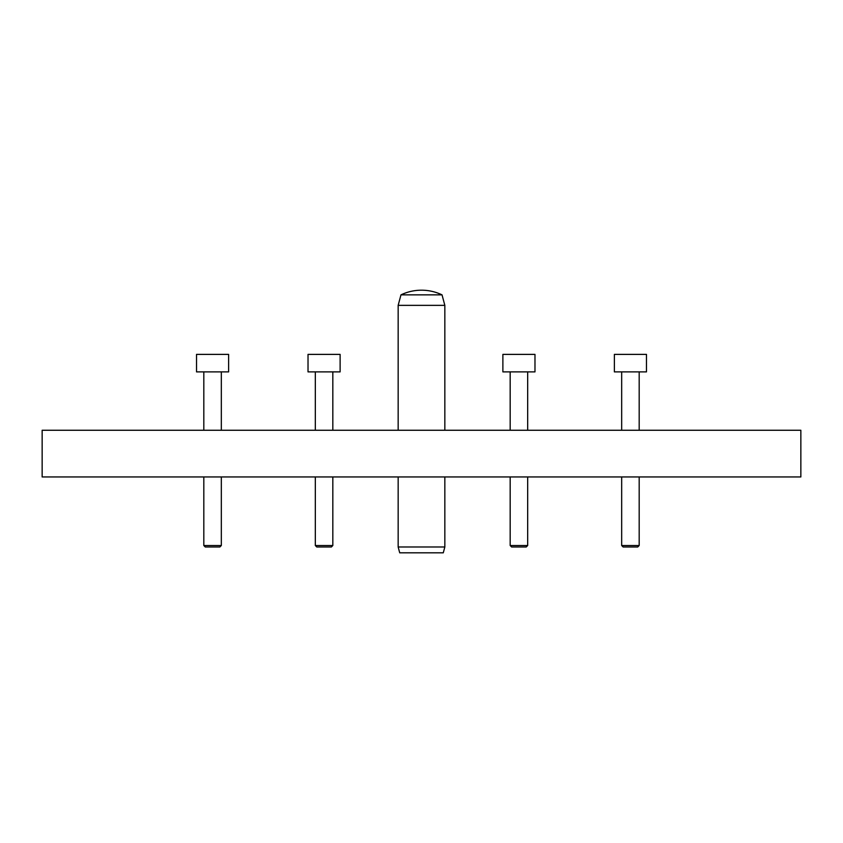 <?xml version="1.0" encoding="UTF-8"?>
<svg xmlns="http://www.w3.org/2000/svg" width="843" height="843" viewBox="0 0 843 843"><rect width="100%" height="100%" fill="white"/><g stroke="black" fill="none" stroke-linecap="round" stroke-linejoin="round"><path stroke-width="1.26" d="M800.85 476.948L42.15 476.948L42.15 430.257L800.85 430.257L800.85 476.948M400.973 294.86L398.159 305.356L444.841 305.356L444.841 430.257L444.841 305.356L442.027 294.86A47.471 47.471 0 0 0 400.973 294.86L442.027 294.86L444.841 305.356M443.281 552.818L399.719 552.818L398.159 546.981L444.841 546.981L444.841 476.948L444.841 546.981L443.281 552.818L444.841 546.981M332.827 545.516L331.373 546.981L316.778 546.981L315.324 545.516L332.827 545.516L332.827 476.948M335.777 354.387L308.022 354.387L308.022 371.889L340.119 371.889L340.119 354.387L335.777 354.387M637.73 546.981L623.135 546.981L621.67 545.516L639.184 545.516L637.73 546.981M646.476 354.387L614.378 354.387L614.378 371.889L646.476 371.889L646.476 354.387M526.222 546.981L511.627 546.981L510.173 545.516L527.676 545.516L526.222 546.981M534.978 354.387L502.881 354.387L502.881 371.889L534.978 371.889L534.978 354.387M219.865 546.981L205.27 546.981L203.816 545.516L221.33 545.516L219.865 546.981M228.622 354.387L196.524 354.387L196.524 371.889L228.622 371.889L228.622 354.387M398.159 546.981L398.159 476.948M398.159 430.257L398.159 305.356M315.324 371.889L315.324 430.257M315.324 476.948L315.324 545.516M332.827 371.889L332.827 430.257M639.184 371.889L639.184 430.257M639.184 476.948L639.184 545.516M621.67 371.889L621.67 430.257M621.67 476.948L621.67 545.516M527.676 371.889L527.676 430.257M527.676 476.948L527.676 545.516M510.173 371.889L510.173 430.257M510.173 476.948L510.173 545.516M221.33 371.889L221.33 430.257M221.33 476.948L221.33 545.516M203.816 371.889L203.816 430.257M203.816 476.948L203.816 545.516"/></g></svg>
